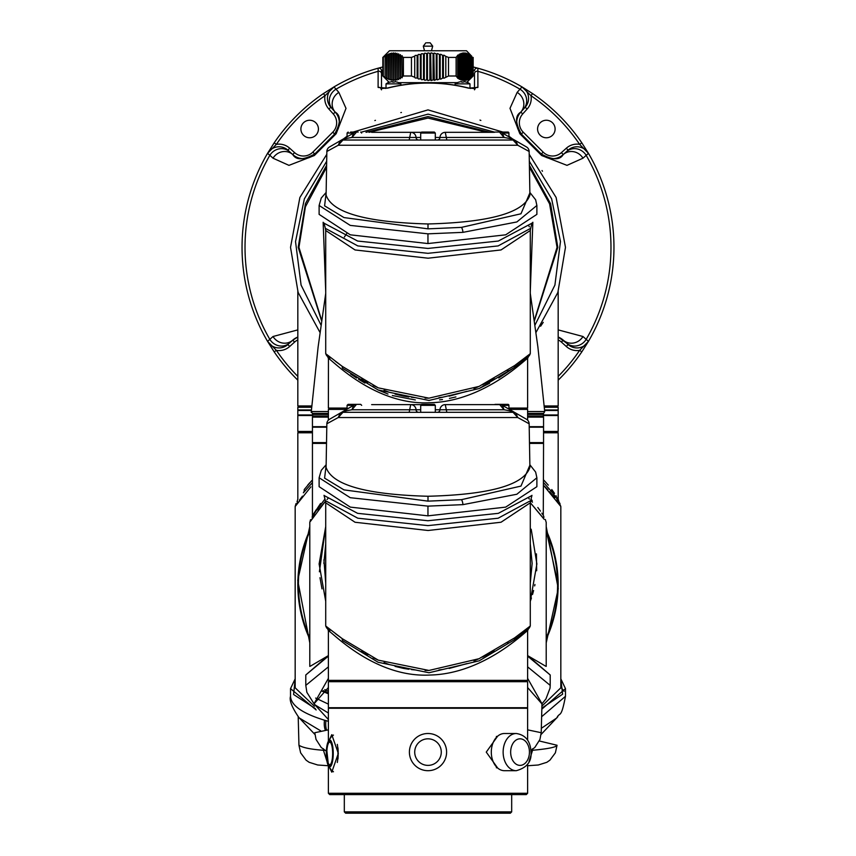 <?xml version="1.0" encoding="UTF-8"?>
<svg xmlns="http://www.w3.org/2000/svg" width="856" height="856" viewBox="0 0 856 856"><rect width="100%" height="100%" fill="white"/><g stroke="black" fill="none" stroke-linecap="round" stroke-linejoin="round"><path stroke-width="1.28" d="M457.329 82.647L398.671 82.647M471.859 77.051L470.757 77.864L470.757 55.554L471.859 56.368L471.859 77.051L473.165 76.002L466.862 82.304M471.078 77.81L469.291 78.741L469.291 54.677L470.404 55.33L470.404 78.089M469.612 78.827L467.836 79.394L468.157 53.789L468.938 54.506L468.938 78.913M468.157 79.629L466.37 79.811L466.691 53.222L467.483 53.907L467.483 79.512M466.691 80.197L464.915 79.983L465.236 52.901L466.028 53.543L466.028 79.876M465.236 80.517L464.562 79.993L463.781 80.592L463.46 79.918L463.46 53.5L463.781 52.826L464.562 53.425L464.562 79.993M463.781 80.592L463.107 79.865L462.315 80.421L461.994 79.597L461.994 53.821L462.315 52.997L463.107 53.553L463.107 79.865M462.315 80.421L461.641 79.49L460.86 79.993L460.539 79.041L460.539 54.377L460.86 53.425L461.641 53.928L461.641 79.49M460.86 79.993L460.186 78.87L459.394 79.33L459.073 78.26L459.073 55.159L459.394 54.089L460.186 54.549L460.186 78.87M459.394 79.33L457.618 77.254L457.618 56.164L457.939 54.977L458.73 55.383L458.73 78.035M457.939 78.442L456.12 76.002L448.501 76.002L443.9 78.26L443.387 77.864L443.387 55.554L442.616 55.33L442.616 78.089L440.722 79.191L440.198 78.741L440.198 54.677L439.438 54.506L439.438 78.913L437.534 79.886L437.02 79.394L437.02 54.024L436.25 53.907L436.25 79.512L434.345 80.357L433.832 53.607L433.072 53.543L433.072 79.876L431.167 80.582L430.654 53.436L429.883 53.425L429.883 79.993L427.979 80.55L427.465 79.918L427.465 53.5L426.695 53.553L426.695 79.865L424.801 80.271L424.276 79.597L424.276 53.821L423.517 53.928L423.517 79.49L421.612 79.747L421.099 79.041L421.099 54.377L420.328 54.549L420.328 78.87L418.424 78.987L417.91 78.26L417.91 55.159L417.15 55.383L417.15 78.035L415.246 78.003L414.732 77.254L414.732 56.164L411.447 57.416L403.401 57.416L401.945 56.368L402.16 77.757M471.859 56.368L466.52 50.772L389.48 50.772L382.835 57.416L382.835 76.002L385.114 77.254L385.114 56.164L382.835 57.416M385.114 56.164L386.42 55.383L386.634 78.431M386.634 54.987L388.143 54.549L388.356 79.308M388.356 54.099L389.865 53.928L390.079 79.972M390.079 53.447L391.599 53.553L391.813 80.389M391.813 53.029L391.599 53.553L393.321 53.425L393.535 80.56M393.535 52.858L393.321 53.425L395.044 53.543L395.258 80.475M395.258 52.944L395.044 53.543L396.767 53.907L396.981 80.154M396.981 53.265L396.767 53.907L398.489 54.506L398.703 79.587M398.703 53.832L398.489 54.506L400.223 55.33L400.437 78.784M400.437 54.634L400.223 55.33L401.945 56.368L402.16 55.661M414.732 56.164L415.246 55.405L417.15 55.383M417.91 55.159L418.424 54.431L420.328 54.549M421.099 54.377L421.612 53.671L423.517 53.928M424.276 53.821L424.801 53.147L426.695 53.553M427.465 53.5L427.979 52.869L429.883 53.425M430.654 53.436L431.167 52.837L433.072 53.543M433.832 53.607L434.345 53.061L436.25 53.907M437.02 54.024L437.534 53.521L439.438 54.506M440.198 54.677L440.722 54.228L442.616 55.33M443.387 55.554L443.9 55.159L445.805 56.368L445.805 77.051M457.939 54.977L456.12 57.416L448.501 57.416L445.805 56.368M456.12 57.416L456.12 76.002M426.844 42.8L430.14 42.8L432.708 46.149L423.292 46.149L425.86 42.8M466.028 53.543L466.691 53.222M464.562 53.425L465.236 52.901M463.107 53.553L463.781 52.826M461.641 53.928L462.315 52.997M460.186 54.549L460.86 53.425M458.73 55.383L459.394 54.089M470.404 55.33L471.078 55.608M468.938 54.506L469.612 54.591M467.483 53.907L468.157 53.789M474.631 89.024A2.654 2.493 0 0 1 477.894 87.44L468.467 88.147A164.266 164.266 0 0 0 387.533 88.147L378.106 87.44L378.138 68.202L382.835 66.961M382.835 70.256L381.509 70.759L381.509 73.702A2.654 2.493 180 0 0 378.17 71.294A182.981 182.981 0 0 0 335.927 89.238A13.279 12.508 138 0 0 332.363 108.958L330.833 107.257A13.279 13.279 0 0 1 333.99 86.905L338.848 92.384L346.006 108.359L336.162 133.718L314.355 155.514L288.964 165.358L273.021 158.2L269.875 155.278A13.279 12.508 -48 0 1 289.596 151.715L292.784 154.583C296.208 160.35 303.516 160.158 314.719 154.005A15.943 15.943 0 0 1 292.784 154.583L294.56 152.603A13.279 13.279 0 0 0 312.836 152.133L332.77 132.188A13.279 13.279 0 0 0 333.252 113.912L328.865 109.033A15.943 15.943 0 0 1 324.98 95.733L323.493 93.539L333.99 86.905L324.98 95.733A183.302 183.302 0 0 0 276.381 144.343L267.554 153.342L274.188 142.845A185.955 185.955 0 0 1 323.493 93.539M297.824 380.16A185.955 185.955 0 0 1 274.188 351.859L267.554 341.362L273.021 336.504L297.824 329.892M546.342 137.773A8.763 8.763 0 0 0 555.105 129.01A8.763 8.763 0 0 0 546.342 120.247A8.763 8.763 0 0 0 537.579 129.01A8.763 8.763 0 0 0 546.342 137.773M309.658 137.773A8.763 8.763 0 0 0 318.421 129.01A8.763 8.763 0 0 0 309.658 120.247A8.763 8.763 0 0 0 300.895 129.01A8.763 8.763 0 0 0 309.658 137.773M297.824 337.061L292.784 340.132A15.943 15.943 0 0 1 297.824 337.061A15.943 15.943 0 0 0 292.784 340.132L289.596 342.989A13.279 12.508 48 0 1 269.875 339.425A182.981 182.981 0 0 1 269.875 155.278L267.554 153.342A13.279 13.279 0 0 1 287.905 150.185L289.596 151.715M552.559 158.67A15.943 15.943 0 0 1 541.281 154.005C552.473 160.158 559.781 160.35 563.216 154.583A15.943 15.943 0 0 1 552.559 158.67M279.013 347.932A13.279 13.279 0 0 0 287.905 344.519A13.279 13.279 0 0 1 267.554 341.362L276.381 350.372L274.188 351.859M394.263 82.133L394.263 82.133A12.894 11.171 180 0 0 392.669 82.133A12.894 11.171 180 0 1 394.263 82.133L395.055 81.705A13.257 13.257 0 0 1 397.141 82.133L397.152 82.112A13.279 13.279 0 0 1 400.908 83.867L386.024 83.867L386.024 87.965M392.669 81.705L391.866 81.705A13.257 13.257 0 0 0 389.79 82.133L389.79 82.133A13.279 13.279 0 0 0 386.024 83.867M463.331 82.133L463.331 82.133A12.894 11.171 180 0 0 461.737 82.133A12.894 11.171 180 0 1 463.331 82.133L464.134 81.705A13.257 13.257 0 0 1 466.21 82.133L466.22 82.112A13.279 13.279 0 0 1 469.976 83.867L455.092 83.867L455.092 85.183M461.737 81.705L460.945 81.705A13.257 13.257 0 0 0 458.859 82.133L458.859 82.133A13.279 13.279 0 0 0 455.092 83.867M468.328 87.965L470.5 88.446M385.5 88.446L387.672 87.965M297.824 339.939A13.279 13.279 0 0 0 294.56 342.1L289.681 346.498A15.943 15.943 0 0 1 276.381 350.372A183.302 183.302 0 0 0 297.824 376.405M267.554 153.342A185.955 185.955 0 0 0 267.554 341.362A185.955 185.955 0 0 1 267.554 153.342A13.279 13.279 0 0 1 287.905 150.185L289.681 148.216A15.943 15.943 0 0 0 276.381 144.343L274.188 142.845M566.319 148.216L568.095 150.185L566.405 151.715L568.095 150.185A13.279 13.279 0 0 1 588.447 153.342L582.979 158.2L566.993 165.358L541.645 155.514A13.279 3.831 -45 0 0 541.281 154.005L543.164 152.133A13.279 13.279 0 0 0 561.44 152.603L566.319 148.216A15.943 15.943 0 0 1 579.619 144.343A183.302 183.302 0 0 0 531.02 95.733L522.01 86.905L532.507 93.539A185.955 185.955 0 0 1 581.812 142.845L588.447 153.342L579.619 144.343L581.812 142.845M541.645 155.514L519.838 133.718L509.994 108.327L517.152 92.384L522.01 86.905A13.279 13.279 0 0 1 525.167 107.257L527.135 109.033A15.943 15.943 0 0 0 531.02 95.733L532.507 93.539M315.029 153.695L334.653 134.071C340.795 122.879 340.988 115.571 335.231 112.136A15.943 15.943 0 0 1 334.653 134.071L332.77 132.188M328.865 109.033L330.833 107.257L335.231 112.136L332.363 108.958M517.152 92.384A13.279 12.508 42 0 1 520.769 112.136L523.637 108.958L520.769 112.136C515.012 115.56 515.194 122.868 521.347 134.071A15.943 15.943 0 0 1 520.769 112.136L522.749 113.912L527.135 109.033M566.405 151.715L563.216 154.583L566.405 151.715A13.279 12.508 -132 0 1 586.125 155.278A182.981 182.981 0 0 1 586.125 339.425A13.279 12.508 132 0 1 566.405 342.989L558.176 337.061A15.943 15.943 0 0 1 563.216 340.132L561.44 342.1L566.319 346.498L568.095 344.519L566.405 342.989M474.492 88.735L474.492 73.702A2.654 2.493 0 0 1 477.83 71.294A182.981 182.981 0 0 1 520.074 89.238A13.279 12.508 42 0 1 523.637 108.958L525.167 107.257A13.279 13.279 0 0 0 522.01 86.905A185.955 185.955 0 0 0 477.862 68.202L477.894 87.44M519.838 133.718A13.279 3.831 -45 0 1 521.347 134.071L541.281 154.005M582.979 158.2A13.279 12.508 -132 0 0 563.216 154.583L561.44 152.603M273.021 158.2A13.279 12.508 -48 0 1 292.784 154.583M314.355 155.514A13.279 3.831 -135 0 1 314.719 154.005L312.836 152.133M336.162 133.718A13.279 3.831 -135 0 0 334.653 134.071M338.848 92.384A13.279 12.508 138 0 0 335.231 112.136L333.252 113.912M273.021 336.504A13.279 12.508 48 0 0 292.784 340.132L294.56 342.1M558.176 376.405A183.302 183.302 0 0 0 579.619 350.372L588.447 341.362L581.812 351.859A185.955 185.955 0 0 1 558.176 380.16M588.447 341.362A185.955 185.955 0 0 0 588.447 153.342A185.955 185.955 0 0 1 588.447 341.362L588.447 341.362A13.279 13.279 0 0 1 568.095 344.519A13.279 13.279 0 0 0 588.447 341.362L582.979 336.504A13.279 12.508 132 0 1 563.216 340.132M566.319 346.498A15.943 15.943 0 0 0 579.619 350.372L581.812 351.859M558.176 329.892L582.979 336.504M473.165 66.961L477.862 68.202A2.654 2.654 0 0 0 474.492 70.759L473.165 70.256M474.492 73.702L474.492 89.024M381.369 89.024A2.654 2.493 180 0 0 378.106 87.44M381.509 70.759A2.654 2.654 0 0 0 378.138 68.202A185.955 185.955 0 0 0 333.99 86.905A185.955 185.955 0 0 1 378.138 68.202A2.654 2.654 0 0 1 381.509 70.759L381.509 88.735M403.401 57.416L403.401 76.002L398.907 78.741L398.907 54.677M398.907 78.741L397.184 79.394L397.184 54.024M397.184 79.394L395.461 79.811L395.461 53.607M395.461 79.811L393.739 79.983L393.739 53.436M393.739 79.983L392.005 79.918L392.005 53.5M392.005 79.918L390.283 79.597L390.283 53.821M390.283 79.597L388.56 79.041L388.56 54.377M388.56 79.041L386.837 78.26L386.837 55.159M386.837 78.26L385.114 77.254M400.629 77.864L400.629 55.554M403.401 76.002L411.447 76.002L414.732 77.254M411.447 57.416L411.447 76.002M448.501 57.416L448.501 76.002M473.101 57.416L473.101 76.002M382.9 76.002L389.138 82.304M383.338 57.416L383.338 76.002M442.616 78.089L443.387 77.864M439.438 78.913L440.198 78.741M436.25 79.512L437.02 79.394M433.072 79.876L433.832 79.811M429.883 79.993L430.654 79.983M426.695 79.865L427.465 79.918M423.517 79.49L424.276 79.597M420.328 78.87L421.099 79.041M417.15 78.035L417.91 78.26M369.064 132.327L428 118.075L486.936 132.327M544.202 405.947L558.176 405.947L558.176 291.575M479.991 120.086L480.858 120.439M542.019 170.547L542.469 171.221M353.121 132.059L428 109.878L502.879 132.059M508.924 136.222L512.391 138.822M529.201 154.305L556.111 197.469L565.474 247.352L557.866 292.452L536.038 332.374M543.228 322.348L540.607 326.222M489.985 132.327L428 116.566L366.015 132.327M326.607 165.326L305.442 203.621L298.198 247.352L321.546 320.668M321.61 320.176L298.947 247.352L305.41 206.81L326.575 167.337M311.723 406.75L298.626 406.75L297.824 405.947L311.798 405.947M374.864 120.557L375.442 120.322M400.843 112.585L401.421 112.468M544.277 406.75L557.374 406.75L558.176 405.947M319.962 332.374L298.113 292.399L290.526 247.352L299.878 197.501L326.799 154.305M343.609 138.822L347.076 136.222M320.957 324.97L301.087 285.08L295.523 241.585L304.361 198.87L326.682 161.217M361.2 132.198L428.075 114.137L494.8 132.198M529.318 161.217L551.628 198.827L560.477 241.542L554.913 285.08L535.043 324.97M534.454 320.668L557.802 247.352L550.579 203.664L529.393 165.326M529.425 167.337L549.584 203.867L557.053 247.352L534.39 320.176M325.719 291.596L323.151 222.26M326.489 172.324L326.564 167.658M529.436 167.658L529.511 172.324M532.849 222.26L530.281 291.596M326.35 751.172L321.225 747.491L316.025 739.391L314.783 732.725L328.383 729.847M544.234 519.378L530.281 502.665L543.549 518.383M543.271 515.387L543.56 443.408L529.49 443.408M531.116 499.337L532.058 500.396C547.209 520.213 547.209 520.213 532.058 500.396L531.116 499.337M542.758 514.574L541.827 513.14M540.446 511.118L537.836 507.501M532.165 500.525L532.058 500.396A2.654 2.151 -41.9 0 0 532.464 502.172C549.499 524.407 549.499 524.407 532.464 502.172L530.774 500.321M527.617 656.124L550.205 674.967L550.205 685.378L527.617 666.856M529.211 427.208L543.56 427.208L543.56 442.616L529.479 442.616M541.966 703.921L527.617 687.539M527.617 729.847L541.217 732.715L541.976 703.525M543.025 427.208L543.56 426.673L529.201 426.673M543.56 426.673L543.56 417.107L527.617 417.107M527.617 413.919L543.56 414.454L543.025 416.572L527.617 416.572M328.383 416.572L312.44 416.048L312.975 413.919L328.383 413.919M538.242 413.384L538.242 413.919M328.383 691.199L324.777 689.583M328.137 498.299L327.013 499.508M318.1 510.219L325.505 501.167L310.428 521.379M312.001 518.918L314.751 514.831M324.841 499.187L315.832 511.267M315.821 511.289L312.065 517.152M529.072 498.545L528.473 497.925M532.015 501.659L532.464 502.172C547.626 521.539 547.626 521.539 532.464 502.172M326.51 443.408L312.44 443.408L312.44 515.783L320.561 503.478M316.249 509.705L313.435 514.146M328.383 693.809L322.252 691.274M328.383 655.525L305.795 674.967L328.383 656.124M328.383 704.124L315.629 698.068M305.795 674.967L305.795 685.378L328.383 666.856M326.521 442.616L312.44 442.616L312.44 427.208L326.789 427.208M527.617 678.359L541.976 703.728M328.383 713.027L315.404 705.109M314.024 703.728L328.383 678.359M328.383 687.539L314.024 703.825L328.383 719.554M326.799 426.673L312.44 426.673L312.44 417.107L328.383 417.107M543.56 416.048L527.617 416.048M328.383 416.048L312.44 416.048M543.56 414.454L527.617 414.454M328.383 414.454L312.44 414.454M309.786 639.229A130.176 130.176 0 0 1 309.786 530.249M546.214 530.249A130.176 130.176 0 0 1 546.214 639.229A130.176 130.176 0 0 0 546.214 530.249L558.176 584.734L558.123 588.436A7.972 1.124 1.6 0 0 558.273 588.66L546.214 642.877M310.878 486.871L295.17 506.485L295.17 687.807L314.398 706.254M309.786 642.877L297.738 580.389L309.786 526.601M296.037 503.563L295.17 506.485L298.102 502.012M299.407 500.172L302.478 496.159M297.824 584.734L299.183 603.491M299.493 605.46L300.231 609.622M312.44 432.783L297.824 432.783L297.824 499.134L297.032 501.926M312.44 482.581L303.377 492.799A5.318 4.687 -142.3 0 0 304.222 489.546C295.769 502.023 295.769 502.023 304.222 489.546C295.769 502.023 295.769 502.023 304.222 489.546L311.755 480.612M309.776 482.741L307.711 485.127M316.164 709.934L290.526 688.631L290.526 696.324C291.029 705.43 302.361 713.39 324.52 720.217L328.383 721.298M312.44 431.98L298.626 431.98L297.824 432.783M557.791 716.772L541.099 734.448M531.18 750.316L532.55 750.273L532.56 748.775M529.083 761.348L532.55 750.273C548.086 748.861 556.25 747.192 557.053 745.255L539.323 740.986M312.44 431.456L297.824 431.456L297.824 415.513L312.44 415.513M312.44 414.978L297.824 414.978L297.824 410.463L311.381 410.463M544.577 409.938L558.176 409.938L558.176 407.274L544.33 407.274M311.67 407.274L297.824 407.274L297.824 409.938L311.424 409.938M541.912 706.114L560.83 687.807L560.83 506.485L543.56 485.352L547.947 489.75M549.691 491.654L554.731 497.689M556.603 500.193L557.652 501.67M558.915 503.51L559.878 504.987M546.214 526.601L558.273 588.66M303.377 492.799C293.544 506.966 293.544 506.966 303.377 492.799C294.956 504.74 294.956 504.74 303.377 492.799M557.256 499.273L552.623 492.799C562.467 506.987 562.467 506.987 552.623 492.799L543.56 482.581M541.837 709.164L565.474 688.631L560.83 678.84M543.56 479.895L548.279 485.127M546.203 482.731L544.095 480.441M556.368 497.957L552.623 492.799A5.318 4.687 142.3 0 1 551.778 489.546C560.231 502.023 560.231 502.023 551.778 489.546L554.495 493.377M556.389 497.989L558.711 501.52M543.56 431.98L557.374 431.98L558.176 432.783L558.176 499.134L557.277 497.678M556.453 496.362L556.079 495.774M558.176 432.783L543.56 432.783M541.634 716.729L565.474 696.324C560.98 719.896 559.888 711.272 556.817 717.927L541.334 728.306M564.093 691.241L560.83 687.068M290.526 696.324C289.135 700.379 292.014 707.58 299.172 717.917L320.636 730.799M314.901 734.448L298.209 716.772L298.947 745.244C302.596 747.673 310.76 749.353 323.45 750.273L323.44 748.775M543.56 415.513L558.176 415.513L558.176 431.456L543.56 431.456M326.992 761.455L323.45 750.273L324.831 750.316M557.641 415.513L558.176 414.978L543.56 414.978M558.176 414.978L558.176 410.463L544.619 410.463M316.42 413.384L312.376 413.384L311.284 411.533L328.383 411.522M312.376 413.384L328.383 413.384M527.617 411.522L544.716 411.533L543.624 413.384L527.617 413.384M344.358 237.069L346.594 233.763M420.692 137.463L416.037 137.463A5.318 5.318 0 0 0 410.73 132.327L409.682 137.463L416.037 137.463A2.654 2.654 0 0 0 418.702 140.031L420.692 140.031L420.692 133.054L421.687 132.059L434.313 132.059L435.308 133.054L420.692 133.054M511.064 140.031L513.054 140.031L511.064 139.646M371.643 132.327L421.013 132.327L371.643 132.327M358.161 132.059L350.596 132.059M347.076 136.832L347.076 133.054L348.146 132.059M508.924 136.832L508.924 133.054A0.995 0.995 0 0 0 507.929 132.059L495.314 132.059A0.995 0.995 0 0 0 494.629 132.327M528.634 225.524L529.361 226.797M530.281 230.574L530.281 353.699L529.308 355.754M335.37 361.296L342.272 366.379L378.288 387.864L428.974 398.158L479.05 386.409L514.691 365.544M508.004 370.124L507.298 370.595M494.201 378.652L482.57 384.761M478.515 386.655L473.978 388.603M466.895 391.31L449.122 396.168M442.456 397.238L438.968 397.633M428.899 398.158L425.068 398.126M415.32 397.666L411.49 397.302M408.826 396.97L403.465 396.082M403.176 396.028L395.076 394.081M389.298 392.273L384.034 390.315M378.32 387.886L373.173 385.435M367.663 382.546L364.752 380.931M363.468 380.203L361.606 379.101M324.028 223.042L325.334 228.338L357.797 245.907L427.957 253.323L498.139 245.918L530.667 228.338L530.281 230.51L501.038 249.941L428.096 258.202L355.047 249.963L325.719 230.51L325.719 353.699L342.272 366.379A2.654 2.065 126.4 0 0 342.914 368.519C321.514 351.827 321.514 351.827 342.914 368.519L378.117 389.972L428.984 400.458L479.189 388.528L513.953 367.727L498.706 377.967M347.076 408.077L328.383 408.077L328.447 358.471C331.293 358.964 374.243 405.605 429.744 402.748C484.56 401.732 526.986 357.466 527.617 358.407L527.617 408.077L508.924 408.077M531.523 223.427L498.32 241.05L427.957 248.433L357.626 241.039L324.478 223.427M329.71 409.403L329.71 408.077M526.29 409.403L526.29 408.077M346.584 409.403L328.383 409.403L328.383 420.135M502.365 133.033L504.045 137.463L499.701 132.327A5.318 5.318 0 0 1 502.365 133.033L526.494 146.965A5.318 5.318 0 0 1 529.147 151.48L529.907 195.093C523.915 212.705 489.942 222.325 428 223.962L428 228.852L343.984 217.574L324.595 205.847L326.125 192.921M344.936 139.646L342.946 140.031L338.227 145.252L326.853 151.48L326.093 195.093C332.032 212.684 366.004 222.314 428 223.962M494.319 140.031L435.308 140.031L435.308 133.054M493.805 132.327L445.27 132.327A5.318 5.318 0 0 0 439.963 137.463L446.318 137.463L445.27 132.327L484.357 132.327M446.832 140.031L446.318 137.463L504.045 137.463C510.208 138.501 513.215 139.357 513.054 140.031L342.946 140.031C342.807 139.346 345.803 138.49 351.955 137.463L356.299 132.327A5.318 5.318 0 0 0 353.635 133.033L343.652 138.8M437.298 140.031A2.654 2.654 0 0 0 439.963 137.463L435.308 137.463M409.168 140.031L409.682 137.463L351.955 137.463L353.635 133.033L329.507 146.965A5.318 5.318 0 0 0 326.853 151.48M529.147 151.48L517.773 145.252L515.708 140.737A5.318 5.318 0 0 0 513.054 140.031L517.773 145.252L338.227 145.252L340.292 140.737A5.318 5.318 0 0 1 342.946 140.031L344.936 140.031M508.924 140.031L513.054 140.031M529.875 192.921L520.972 213.786L461.416 227.386L428 228.852M527.617 420.135L527.617 409.403L509.416 409.403M462.946 232.351L516.864 221.95L536.883 205.472L536.883 214.375L505.682 234.822L427.957 243.553L350.297 234.822L319.117 214.375L319.117 205.472L350.243 225.396L427.957 233.838L462.946 232.351A5.318 1.701 -95.2 0 0 461.416 227.386M489.589 383.274L479.2 388.517M455.906 396.927L449.454 398.393M442.477 399.538L439.588 399.87M415.32 399.955L392.337 395.526M387.971 394.049L378.074 389.951M364.945 383.092L358.504 379.197M356.652 378.02L350.639 374.019M329.014 357.669L329.881 358.386M329.228 357.851L328.447 357.209M328.019 356.866L327.463 356.396A2.654 2.654 129.7 0 1 328.447 358.471M530.667 228.338L531.972 223.042M329.207 357.84L327.506 356.428M530.281 353.699L514.638 365.576A2.654 2.097 54 0 1 513.953 367.727C534.219 352.084 534.219 352.084 513.953 367.727L520.362 362.923M520.512 362.816L528.505 356.428A2.654 2.654 50.4 0 0 528.473 356.449M525.284 359.049L521.069 362.388M521.058 362.388L520.405 362.89M323.932 559.728L325.719 583.075M325.719 543.892L323.868 563.483M530.281 583.075L532.132 563.483L530.281 543.892L532.132 563.483L530.281 583.075M322.006 588.885L319.984 577.693M319.395 571.765L325.719 526.601L319.117 563.976L325.719 601.319M531.437 598.002L530.281 601.329L536.883 563.954L531.202 529.222M536.423 553.875L536.68 570.749M534.936 584.509L534.658 585.9M533.598 590.501L532.539 594.449M530.281 549.723L530.281 577.254M325.719 577.254L325.719 549.723M420.692 409.757L416.037 409.757A5.318 5.318 0 0 0 410.73 404.62L409.682 409.757L416.037 409.757A2.654 2.654 0 0 0 418.702 412.325L420.692 412.325L420.692 405.348L421.687 404.353L434.313 404.353L435.308 405.348L420.692 405.348M511.064 412.325L513.054 412.325L511.064 411.95M371.643 404.62L421.013 404.62L371.643 404.62M361.681 405.348L360.686 404.353L348.071 404.353L347.076 405.348L347.076 409.125M508.924 409.125L508.924 405.348A0.995 0.995 0 0 0 507.929 404.353L495.314 404.353A0.995 0.995 0 0 0 494.629 404.62M528.634 497.818L529.361 499.091M530.281 502.868L530.281 626.004L529.308 628.058M335.37 633.59L342.272 638.683L378.288 660.158L428.974 670.451L479.05 658.703L514.691 637.838M508.004 642.428L507.298 642.899M494.201 650.945L482.57 657.055M478.515 658.949L473.978 660.896M466.895 663.614L449.122 668.461M442.456 669.542L438.968 669.938M428.899 670.451L425.068 670.43M415.32 669.959L411.49 669.595M408.826 669.264L403.465 668.386M403.176 668.322L395.076 666.385M389.298 664.566L384.034 662.608M378.32 660.179L373.173 657.729M367.663 654.851L364.752 653.224M363.468 652.497L361.606 651.405M324.028 495.335L325.334 500.642L357.797 518.201L427.957 525.616L498.139 518.222L530.667 500.632L530.281 502.814L501.038 522.235L428.096 530.495L355.047 522.256L325.719 502.814L325.719 626.004L342.272 638.683A2.654 2.065 126.4 0 0 342.914 640.823C321.514 624.131 321.514 624.131 342.914 640.823L378.117 662.266L428.984 672.752L479.189 660.821L513.953 640.02L520.362 635.227M328.383 630.701L328.447 630.765C331.293 631.268 374.243 677.899 429.744 675.042C484.56 674.036 526.986 629.77 527.617 630.701L527.617 680.37L328.383 680.37L328.383 630.701L327.623 628.828M531.523 495.72L498.32 513.343L427.957 520.737L357.626 513.332L324.478 495.72M329.71 681.697L329.71 680.37M526.29 681.697L526.29 680.37M428 681.697L328.383 681.697L328.383 707.73L527.617 707.73L527.617 681.697L428 681.697M502.365 405.337L504.045 409.757L499.701 404.62A5.318 5.318 0 0 1 502.365 405.337L526.494 419.269A5.318 5.318 0 0 1 529.147 423.774L529.907 467.387C523.915 485.01 489.942 494.629 428 496.255L428 501.145L343.984 489.878L324.595 478.14L326.125 465.225M344.936 411.95L342.946 412.325L338.227 417.546L326.853 423.774L326.093 467.387C332.032 484.988 366.004 494.608 428 496.255M333.69 708.265L333.69 707.73M522.31 708.265L522.31 707.73M494.319 412.325L435.308 412.325L435.308 405.348M445.27 404.62A5.318 5.318 0 0 0 439.963 409.757L446.318 409.757L445.27 404.62L499.701 404.62L445.27 404.62M446.832 412.325L446.318 409.757L504.045 409.757C510.208 410.794 513.215 411.65 513.054 412.325L342.946 412.325C342.807 411.64 345.803 410.784 351.955 409.757L356.299 404.62A5.318 5.318 0 0 0 353.635 405.337L343.652 411.094M437.298 412.325A2.654 2.654 0 0 0 439.963 409.757L435.308 409.757M409.168 412.325L409.682 409.757L351.955 409.757L353.635 405.337L329.507 419.269A5.318 5.318 0 0 0 326.853 423.774M529.147 423.774L517.773 417.546L515.708 413.041A5.318 5.318 0 0 0 513.054 412.325L517.773 417.546L338.227 417.546L340.292 413.041A5.318 5.318 0 0 1 342.946 412.325L344.936 412.325M508.924 412.325L513.054 412.325M529.875 465.225L520.972 486.09L461.416 499.679L428 501.145M462.946 504.644L516.864 494.244L536.883 477.766L536.883 486.679L505.682 507.127L427.957 515.847L350.297 507.116L319.117 486.679L319.117 477.766L350.243 497.7L427.957 506.131L462.946 504.644A5.318 1.701 -95.2 0 0 461.416 499.679M329.014 629.973L329.881 630.679M329.228 630.155L328.447 629.502M328.019 629.16L327.463 628.7M530.667 500.632L531.972 495.335M329.207 630.134L327.506 628.721M520.512 635.109L528.505 628.721A2.654 2.654 50.4 0 0 528.473 628.743M513.953 640.02C534.219 624.377 534.219 624.377 513.953 640.02A2.654 2.097 54 0 0 514.638 637.87L530.281 626.004M525.284 631.353L521.069 634.681M521.058 634.681L520.405 635.195M516.286 770.7L504.452 770.7A18.597 13.15 -90 0 1 491.301 752.413A18.597 13.15 -90 0 1 504.452 733.506L516.286 733.506A18.597 13.15 -90 0 0 503.135 752.413A18.597 13.15 -90 0 0 516.286 770.7C527.018 767.704 531.918 761.412 530.988 751.814C530.399 741.018 525.498 734.908 516.286 733.506M497.636 767.993L486.262 752.103L497.636 736.203M329.185 740.269L331.775 734.694L338.334 753.43L331.775 772.155L329.239 766.955M527.617 740.162L527.617 708.265L328.383 708.265L328.383 741.2M328.383 765.649L328.383 793.277L527.617 793.277L527.617 764.044M527.617 793.277L526.29 794.603L329.71 794.603L328.383 793.277M511.685 794.603L511.685 811.873L510.358 813.2L345.642 813.2L344.315 811.873L344.315 794.603M344.315 811.873L511.685 811.873M409.628 749.193A18.597 18.597 0 0 1 430.91 733.731A18.597 18.597 0 0 1 446.372 755.003A18.597 18.597 0 0 1 425.09 770.464A18.597 18.597 0 0 1 409.628 749.193A18.597 18.597 0 0 1 430.91 733.731A18.597 18.597 0 0 1 446.372 755.003A18.597 18.597 0 0 1 425.09 770.464A18.597 18.597 0 0 1 409.628 749.193M326.842 748.679A12.091 3.124 90 0 1 329.721 741.339A12.091 3.124 90 0 1 332.599 758.181A12.091 3.124 90 0 1 329.721 765.51A12.091 3.124 90 0 1 326.842 748.679M329.785 741.339A12.091 3.124 -90 0 0 326.971 748.679A12.091 3.124 -90 0 0 329.785 765.51M329.785 742.141A11.289 2.921 90 0 1 329.849 742.141A11.289 2.921 90 0 1 332.535 757.87A11.289 2.921 90 0 1 329.849 764.718A11.289 2.921 90 0 1 329.785 764.718M332.406 757.87A11.289 2.921 90 0 1 329.721 764.718A11.289 2.921 90 0 1 327.035 748.989A11.289 2.921 90 0 1 329.721 742.141A11.289 2.921 90 0 1 332.406 757.87M287.905 344.519L289.681 346.498M289.681 148.216L294.56 152.603M521.347 134.071L523.23 132.188A13.279 13.279 0 0 1 522.749 113.912M523.23 132.188L543.164 152.133M558.176 339.939A13.279 13.279 0 0 1 561.44 342.1M388.153 81.32L388.153 82.69M467.847 81.32L467.847 82.69M477.862 68.202A185.955 185.955 0 0 1 522.01 86.905M545.668 666.193L527.617 655.61M328.383 655.61L310.332 666.193M323.183 690.61L328.383 692.793M309.786 531.63A129.598 129.598 0 0 0 309.786 637.848M546.214 637.848A129.598 129.598 0 0 0 546.214 531.63M315.361 708.608L293.576 694.494L295.17 679.236M560.83 679.236L562.617 694.205L541.859 708.126M325.301 730.179A18.597 13.632 -70.6 0 1 324.52 720.217M325.965 720.645A18.597 13.482 108.2 0 0 326.564 730.04M353.603 133.054L347.076 133.054M508.924 133.054L502.397 133.054M427.957 233.838L427.957 243.553M353.603 405.348L347.076 405.348M508.924 405.348L502.397 405.348M427.957 506.131L427.957 515.847M328.447 630.765A2.654 2.654 129.7 0 0 327.495 628.721M529.436 751.878A13.279 9.395 -90 0 1 520.202 765.382A13.279 9.395 -90 0 1 510.658 752.328A13.279 9.395 -90 0 1 519.881 738.814A13.279 9.395 -90 0 1 529.436 751.878M337.96 747.823A18.329 4.74 90 0 1 337.96 759.026M333.444 735.101L331.518 736.449A18.222 4.719 90 0 1 333.005 735.229M337.328 744.378A18.222 4.719 90 0 1 337.574 760.599A18.222 4.719 90 0 1 337.328 762.482M333.005 771.63A18.222 4.719 90 0 1 331.518 770.4L333.444 771.759M414.882 750.027A13.279 13.279 0 0 1 430.076 738.985A13.279 13.279 0 0 1 441.118 754.179A13.279 13.279 0 0 1 425.924 765.221A13.279 13.279 0 0 1 414.882 750.027M326.949 745.747A13.354 3.456 90 0 1 328.511 740.986A13.354 3.456 90 0 1 332.256 744.142A13.354 3.456 90 0 1 332.952 758.683A13.354 3.456 90 0 1 328.511 765.863A13.354 3.456 90 0 1 326.949 761.112M326.585 748.24A13.193 3.413 90 0 1 331.069 741.296A13.193 3.413 90 0 1 332.866 758.619A13.193 3.413 90 0 1 328.383 765.564A13.193 3.413 90 0 1 326.585 748.24M424.533 50.772L423.292 46.149M469.976 83.867L469.976 87.965M400.908 83.867L400.908 85.183M381.509 89.827L380.867 88.607L387.5 88.008C414.497 81.256 441.503 81.256 468.5 88.008L475.134 88.607L474.492 89.827M431.467 50.772L432.708 46.149M473.165 57.416L473.165 76.002M297.824 405.947L297.824 291.575M546.214 666.385L546.214 522.428L545.336 519.496M542.768 442.616L543.56 443.408M543.025 416.572L543.56 417.107M309.786 666.385L309.786 522.417L310.557 519.667M312.44 515.783L312.29 516.767M550.205 674.967L527.617 655.525M313.232 442.616L312.44 443.408M543.56 515.858L543.977 517.281M541.976 703.782L545.925 698.978L550.034 688.149L550.205 685.378M305.795 685.378L306.876 692.343L314.024 703.782M315.415 705.119L314.024 703.825M312.975 427.208L312.44 426.673M530.934 750.455L534.818 747.448L539.933 739.477L541.217 732.715M312.975 416.572L312.44 417.107M298.359 415.513L297.824 414.978M298.359 409.938L297.824 410.463M560.83 506.485L558.679 501.391M558.69 501.434L560.049 503.713M290.526 688.631L295.17 678.84M565.474 688.631L565.474 696.324M558.176 499.134L558.968 501.926M527.617 765.745L538.285 764.997L546.866 762.3L549.927 760.16L555.373 752.831L557.053 745.255M328.383 765.745L317.715 764.997L309.134 762.3L306.074 760.16L300.627 752.831L298.947 745.255M557.641 409.938L558.176 410.463M325.719 293.415L318.122 346.958L311.199 412.421M544.716 411.533L537.868 346.841L530.281 293.415M361.681 133.054L360.686 132.059M529.864 192.45L535.642 199.78L536.883 205.472M319.117 205.472L321.268 198.025L326.136 192.45M328.383 358.407L327.623 356.535M527.617 358.407L528.58 356.364M325.344 228.338L325.719 230.51M325.719 353.699L326.714 355.764M529.864 464.744L535.642 472.073L536.883 477.766M319.117 477.766L321.268 470.319L326.136 464.744M527.617 630.701L528.58 628.657M325.344 500.642L325.719 502.814M325.719 626.004L326.714 628.069M497.379 767.768L496.362 767.768M497.379 736.428L496.362 736.428M331.518 770.4L328.511 765.863L326.575 748.208L328.511 740.986L331.518 736.449"/></g></svg>
